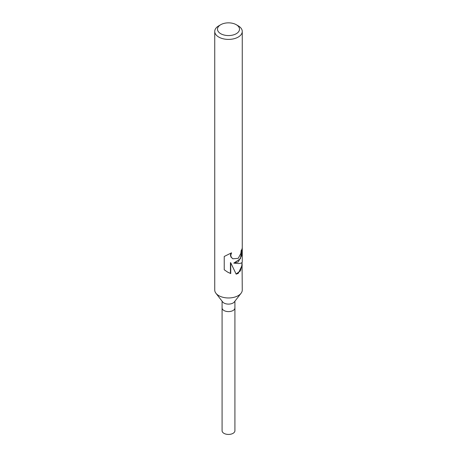 <?xml version="1.0" encoding="UTF-8"?>
<svg xmlns="http://www.w3.org/2000/svg" width="457" height="457" viewBox="0 0 457 457"><rect width="100%" height="100%" fill="white"/><g stroke="black" fill="none" stroke-linecap="round" stroke-linejoin="round"><path stroke-width="0.69" d="M242.056 262.455L242.261 290.018A13.761 7.946 180 0 1 241.062 293.263L234.361 301.911A6.421 3.707 180 0 1 233.041 303.02A6.421 3.707 180 0 1 222.639 301.911L215.938 293.263A13.761 7.946 180 0 1 214.739 290.018L214.739 31.453A13.761 7.946 180 0 1 218.766 25.838L220.714 24.712A11.008 6.358 180 0 1 236.286 24.712A11.008 6.358 180 0 1 236.286 33.704A11.008 6.358 180 0 1 220.714 33.704A11.008 6.358 180 0 1 220.714 24.712L218.766 25.838M234.921 301.192L234.921 307.892A6.421 3.707 180 0 1 233.041 310.514A6.421 3.707 180 0 1 226.044 311.32A6.421 3.707 180 0 1 222.079 307.892L222.079 301.192M241.062 293.263A13.761 7.946 180 0 1 238.234 295.639A13.761 7.946 180 0 1 215.938 293.263M242.261 265.014L238.234 273.395L236.166 274.143L230.745 262.798L230.745 273.577L227.66 272.138L224.233 269.779L224.233 256.48L231.55 252.818L230.722 255.32L231.328 257.325L232.876 258.793L238.228 258.354L240.862 253.384L241.17 250.545A13.761 7.946 0 0 0 242.261 247.637L241.776 255.423L238.234 261.924L233.773 263.123L238.234 263.518C240.856 263.472 242.204 262.906 242.261 261.821L242.261 31.453A13.761 7.946 180 0 1 238.234 37.074A13.761 7.946 180 0 1 223.233 38.794A13.761 7.946 180 0 1 214.739 31.453M241.919 249.214L240.422 258.736L233.773 263.123M232.773 258.731L231.036 257.16L230.419 255.149L230.968 253.132M227.477 272.029L230.442 273.4L230.442 262.621L230.745 262.798M236.092 273.966L240.456 270.875L241.919 265.174L241.919 262.615M230.442 273.4L230.745 273.577M236.286 24.712L238.234 25.838A13.761 7.946 180 0 1 242.261 31.453M234.921 307.955L234.921 430.723A6.421 3.707 180 0 1 233.041 433.345A6.421 3.707 180 0 1 226.044 434.15A6.421 3.707 180 0 1 222.079 430.723L222.079 307.955"/></g></svg>
